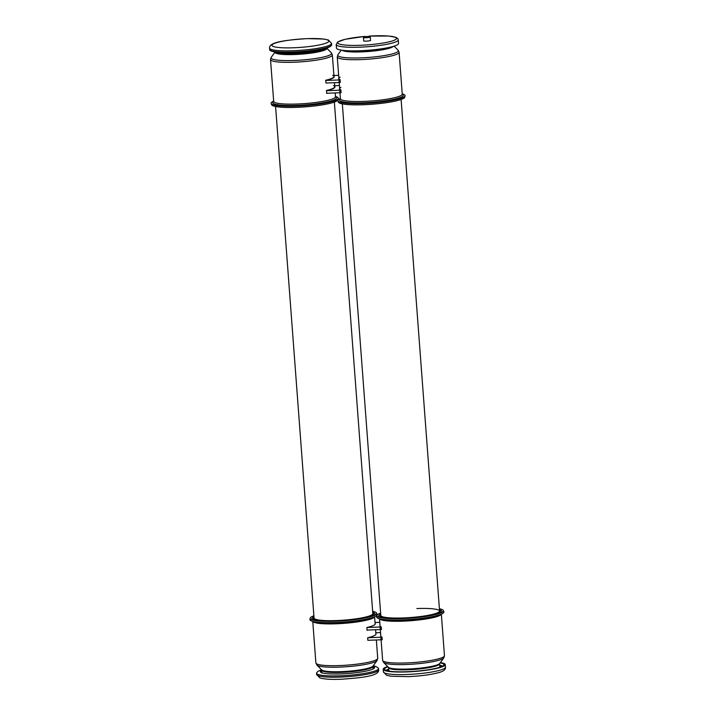 <?xml version="1.0" encoding="UTF-8"?>
<svg xmlns="http://www.w3.org/2000/svg" width="715" height="715" viewBox="0 0 715 715"><rect width="100%" height="100%" fill="white"/><g stroke="black" fill="none" stroke-linecap="round" stroke-linejoin="round"><path stroke-width="1.07" d="M332.672 75.334A31.004 4.531 -4.3 0 1 333.977 76.496A31.004 4.531 -4.3 0 1 325.665 80.259L325.834 80.473A31.111 4.549 175.7 0 1 325.745 80.473L340.126 79.91A31.111 4.549 175.7 0 1 340.081 79.892M338.642 75.29L333.905 75.477M325.745 80.473L325.942 83.029L340.322 82.466A31.111 4.549 175.7 0 1 339.062 80.92M340.126 79.91L340.322 82.466M402.223 93.871A33.703 4.925 175.7 0 1 405.048 95.783A33.703 4.925 175.7 0 1 363.586 103.496A33.703 4.925 175.7 0 1 337.882 100.833A33.703 4.925 175.7 0 1 340.385 98.518M405.048 95.783L404.797 97.097A33.355 4.871 175.7 0 1 363.765 104.73A33.355 4.871 175.7 0 1 338.329 102.093L337.882 100.833M326.567 90.698A31.111 4.549 175.7 0 1 326.514 90.707L340.894 90.144A31.111 4.549 175.7 0 1 340.849 90.126M339.411 85.514L334.674 85.702M326.514 90.707L326.71 93.263L341.091 92.7A31.111 4.549 175.7 0 1 339.831 91.145M340.894 90.144L341.091 92.7M335.487 96.489A33.703 4.925 175.7 0 1 338.302 98.402A33.703 4.925 175.7 0 1 297.279 106.097A33.703 4.925 175.7 0 1 271.146 103.452A33.703 4.925 175.7 0 1 273.648 101.137M338.302 98.402L338.052 99.716A33.355 4.871 175.7 0 1 297.449 107.33A33.355 4.871 175.7 0 1 271.593 104.712L271.146 103.452M326.764 93.263L326.657 93.451A31.004 4.531 -4.3 0 0 327.604 93.227M333.44 85.568A31.004 4.531 -4.3 0 1 334.745 86.721A31.004 4.531 -4.3 0 1 326.433 90.483L326.603 90.698A31.21 4.558 -4.3 0 0 334.727 86.408M325.834 80.473A31.21 4.558 -4.3 0 0 333.959 76.174M339.634 88.437A31.21 4.558 -4.3 0 0 340.778 90.144L340.957 89.92A31.004 4.531 -4.3 0 1 339.652 88.758A31.004 4.531 -4.3 0 1 340.903 87.337M338.865 78.203A31.21 4.558 -4.3 0 0 340.009 79.919L340.188 79.687A31.004 4.531 -4.3 0 1 338.883 78.525A31.004 4.531 -4.3 0 1 340.134 77.104M380.97 638.191A31.111 4.549 -4.3 0 0 382.221 639.746L367.841 640.309L367.653 637.753A31.111 4.549 -4.3 0 0 375.867 633.544M382.221 639.746L382.024 637.19L367.653 637.753M380.773 635.635A31.111 4.549 -4.3 0 0 382.024 637.19M375.804 632.748L380.541 632.561M380.621 613.175A33.355 4.871 -4.3 0 0 376.939 615.552L376.689 616.857A33.703 4.925 -4.3 0 0 382.445 619.342A33.703 4.925 -4.3 0 0 402.849 619.887A33.703 4.925 -4.3 0 0 438.518 615.123A33.703 4.925 -4.3 0 0 443.845 611.808L443.398 610.547A33.355 4.871 -4.3 0 0 439.403 608.76M376.939 615.552A33.355 4.871 -4.3 0 0 382.632 618.01A33.355 4.871 -4.3 0 0 402.822 618.547A33.355 4.871 -4.3 0 0 438.134 613.836A33.355 4.871 -4.3 0 0 443.398 610.547M442.576 666.174A29.395 4.299 -4.3 0 0 439.841 665.433M388.656 669.276A29.395 4.299 -4.3 0 0 386.073 670.42M380.201 627.967A31.111 4.549 -4.3 0 0 381.453 629.513L367.072 630.076L366.884 627.52A31.111 4.549 -4.3 0 0 375.098 623.31M381.453 629.513L381.256 626.957L366.884 627.52M380.005 625.411A31.111 4.549 -4.3 0 0 381.256 626.957M375.035 622.524L379.772 622.336M313.885 615.794A33.355 4.871 -4.3 0 0 310.194 618.171L309.944 619.476A33.703 4.925 -4.3 0 0 315.708 621.961A33.703 4.925 -4.3 0 0 335.675 622.524A33.703 4.925 -4.3 0 0 371.782 617.742A33.703 4.925 -4.3 0 0 377.109 614.426L376.662 613.166A33.355 4.871 -4.3 0 0 372.658 611.379M310.194 618.171A33.355 4.871 -4.3 0 0 315.896 620.629A33.355 4.871 -4.3 0 0 335.666 621.183A33.355 4.871 -4.3 0 0 371.389 616.455A33.355 4.871 -4.3 0 0 376.662 613.166M370.647 616.67A31.612 4.621 -4.3 0 0 372.738 612.451A31.612 4.621 -4.3 0 1 374.168 615.115A31.612 4.621 -4.3 0 1 370.647 616.67M313.965 616.866A31.612 4.621 -4.3 0 0 316.665 620.727A31.612 4.621 -4.3 0 1 312.786 617.528A31.612 4.621 -4.3 0 1 313.965 616.866M367.966 630.04A31.004 4.531 175.7 0 1 367.018 630.273L367.126 630.076M314.082 617.823A29.467 4.308 -4.3 0 0 339.411 620.432A29.467 4.308 -4.3 0 0 372.059 614.739A29.467 4.308 -4.3 0 0 372.765 613.416M380.827 615.204A29.467 4.308 -4.3 0 0 403.492 617.939A29.467 4.308 -4.3 0 0 439.502 610.798A29.467 4.308 -4.3 0 0 416.872 608.545M380.702 614.248A31.612 4.621 -4.3 0 0 383.41 618.109A31.612 4.621 -4.3 0 1 380.702 614.248M437.383 614.051A31.612 4.621 -4.3 0 0 439.484 609.832A31.612 4.621 -4.3 0 1 437.383 614.051M440.404 662.573A31.12 4.549 175.7 0 1 445.248 664.61A31.12 4.549 175.7 0 1 407.157 671.903A31.12 4.549 175.7 0 1 383.186 669.285A31.12 4.549 175.7 0 1 387.682 666.541M440.163 662.903A29.816 4.353 175.7 0 1 443.952 664.709A29.816 4.353 175.7 0 1 407.452 671.698A29.816 4.353 175.7 0 1 384.491 669.186A29.816 4.353 175.7 0 1 387.968 666.827M321.616 670.25A31.111 4.549 -4.3 0 1 321.795 670.196A27.224 3.977 -4.3 0 0 321.044 670.59A27.224 3.977 -4.3 0 0 341.305 673.896A27.224 3.977 -4.3 0 0 373.909 668.516A27.224 3.977 -4.3 0 0 372.971 666.308M321.455 669.678L317.987 671.322L316.629 672.797A31.111 4.549 -4.3 0 0 316.557 673.164A31.111 4.549 -4.3 0 0 340.519 675.791A31.111 4.549 -4.3 0 0 377.788 669.651A31.111 4.549 -4.3 0 0 378.601 668.498A31.111 4.549 -4.3 0 0 378.467 668.15L375.679 666.398L373.23 665.781M330.884 45.858A31.111 4.549 175.7 0 1 293.615 52.007A31.111 4.549 175.7 0 1 269.778 49.737A31.111 4.549 175.7 0 1 269.653 49.38L269.555 48.093A31.111 4.549 175.7 0 0 293.516 50.72A31.111 4.549 175.7 0 0 331.599 43.427L331.697 44.714A31.111 4.549 175.7 0 1 331.626 45.09A31.111 4.549 175.7 0 1 330.884 45.858M397.737 44.571A31.12 4.549 175.7 0 1 364.132 50.542A31.12 4.549 175.7 0 1 336.479 48.093L336.211 44.536A31.12 4.549 175.7 0 0 363.864 46.984A31.12 4.549 175.7 0 0 397.469 41.014A31.12 4.549 175.7 0 0 398.282 39.87L398.541 43.427A31.12 4.549 175.7 0 1 397.737 44.571M363.712 40.719L363.712 40.719A3.512 0.509 -4.3 0 0 366.33 41.139A3.512 0.509 -4.3 0 0 370.54 40.451A3.512 0.509 -4.3 0 0 370.513 40.201M369.485 36.385L364.149 36.599L369.485 36.385M369.557 36.313L364.087 36.724M394.099 46.153L398.103 50.211L399.104 52.32A31.004 4.531 175.7 0 1 360.95 59.595A31.004 4.531 175.7 0 1 337.266 56.977L338.928 79.097M399.104 52.32L402.241 94.103A31.004 4.531 175.7 0 1 364.096 101.378A31.004 4.531 175.7 0 1 340.403 98.759L340.438 98.929M402.241 94.201A31.96 4.674 175.7 0 1 363.962 102.754A31.96 4.674 175.7 0 1 340.42 98.849M398.103 50.211A30.405 4.442 175.7 0 1 360.968 57.87A30.405 4.442 175.7 0 1 337.927 54.733L337.266 56.977M393.295 46.404A25.954 3.79 175.7 0 1 361.611 51.9A25.954 3.79 175.7 0 1 342.119 50.247M388.969 47.476A25.669 3.754 175.7 0 1 361.62 51.069A25.669 3.754 175.7 0 1 346.552 50.667M326.791 48.209L331.367 52.83L332.359 54.939A31.004 4.531 175.7 0 1 294.598 62.205A31.004 4.531 175.7 0 1 270.52 59.595L273.702 101.548M335.219 92.932L335.505 96.722A31.004 4.531 175.7 0 1 297.744 103.988A31.004 4.531 175.7 0 1 273.666 101.378M335.505 96.82A31.96 4.674 175.7 0 1 297.628 105.364A31.96 4.674 175.7 0 1 273.675 101.467M331.367 52.83A30.405 4.442 175.7 0 1 294.616 60.471A30.405 4.442 175.7 0 1 271.191 57.352L270.52 59.595M326.746 48.218A25.954 3.79 175.7 0 1 295.197 54.501A25.954 3.79 175.7 0 1 275.069 52.106M325.977 48.477A25.669 3.754 175.7 0 1 295.206 53.679A25.669 3.754 175.7 0 1 275.874 52.24M388.781 670.357L388.424 667.283L383.624 662.439L382.632 660.32A31.004 4.531 -4.3 0 0 406.71 662.93A31.004 4.531 -4.3 0 0 444.462 655.673L441.343 614.131M379.558 618.788A31.004 4.531 -4.3 0 0 403.564 621.147A31.004 4.531 -4.3 0 0 441.298 614.149M382.445 619.342L383.919 619.556A31.96 4.674 -4.3 0 0 403.26 620.075A31.96 4.674 -4.3 0 0 437.097 615.552L438.518 615.123M383.624 662.439A30.405 4.442 -4.3 0 0 406.96 664.467A30.405 4.442 -4.3 0 0 443.8 657.916L444.462 655.673M388.424 667.283A25.954 3.79 -4.3 0 0 408.345 669.017A25.954 3.79 -4.3 0 0 439.779 663.422L443.8 657.916M388.531 667.596A25.669 3.754 -4.3 0 0 408.462 669.749A25.669 3.754 -4.3 0 0 439.716 663.743L439.779 663.422M438.483 667.685A25.669 3.754 -4.3 0 0 439.913 666.3L439.716 663.743M388.728 670.196A26.902 3.933 -4.3 0 0 387.807 670.893M388.728 670.152A25.669 3.754 -4.3 0 0 390.345 671.305M440.932 666.898A26.902 3.933 -4.3 0 0 439.913 666.344M321.92 673.092L321.679 669.901L316.888 665.057L315.887 662.939A31.004 4.531 -4.3 0 0 339.571 665.567A31.004 4.531 -4.3 0 0 377.726 658.292L376.349 639.979M312.821 621.407A31.004 4.531 -4.3 0 0 336.434 623.784A31.004 4.531 -4.3 0 0 374.553 616.768M315.708 621.961L317.183 622.175A31.96 4.674 -4.3 0 0 336.122 622.711A31.96 4.674 -4.3 0 0 370.352 618.171L371.782 617.742M316.888 665.057A30.405 4.442 -4.3 0 0 339.84 667.104A30.405 4.442 -4.3 0 0 377.055 660.535L377.726 658.292M321.679 669.901A25.954 3.79 -4.3 0 0 341.269 671.653A25.954 3.79 -4.3 0 0 373.042 666.04L377.055 660.535M321.795 670.214A25.669 3.754 -4.3 0 0 341.395 672.386A25.669 3.754 -4.3 0 0 372.98 666.362L373.042 666.04M373.167 668.954A25.669 3.754 -4.3 0 0 373.167 668.918L372.98 666.362M314.019 617.608A30.146 4.406 -4.3 0 0 337.051 621.112A30.146 4.406 -4.3 0 0 372.756 615.177A30.146 4.406 -4.3 0 0 372.792 613.184M380.764 614.989A30.146 4.406 -4.3 0 0 403.376 618.511A30.146 4.406 -4.3 0 0 439.537 610.565M407.353 674.468A31.12 4.549 175.7 0 1 383.383 671.841L386.547 675.255L391.123 676.229L408.042 676.64C420.25 676.086 430.296 674.79 438.17 672.752C443.38 671.474 445.811 669.606 445.445 667.175A31.12 4.549 175.7 0 1 407.353 674.468M439.841 665.352A29.816 4.353 175.7 0 1 442.746 666.076M385.886 670.357A29.816 4.353 175.7 0 1 388.656 669.195M321.884 671.483A31.111 4.549 -4.3 0 0 320.463 671.93M378.691 669.794C379.343 676.158 360.941 677.838 341.296 679.25C331.134 679.652 323.967 679.187 319.784 677.856L316.656 674.46A31.111 4.549 -4.3 0 0 340.617 677.078A31.111 4.549 -4.3 0 0 378.691 669.794L378.601 668.498M374.544 667.873A31.111 4.549 -4.3 0 0 373.069 667.64M306.86 38.664A28.529 4.165 175.7 0 1 328.087 42.122A28.529 4.165 175.7 0 1 293.91 47.762A28.529 4.165 175.7 0 1 272.683 44.303A28.529 4.165 175.7 0 1 306.86 38.664M369.217 36.116A29.485 4.308 175.7 0 1 395.753 39.459A29.485 4.308 175.7 0 1 360.431 45.286A29.485 4.308 175.7 0 1 338.499 41.702A29.485 4.308 175.7 0 1 364.391 36.483M369.449 36.188L370.272 36.939A3.414 0.501 175.7 0 1 370.182 37.064A3.414 0.501 175.7 0 1 366.5 37.725A3.414 0.501 175.7 0 1 363.47 37.457L363.729 40.961M380.8 615.454L342.333 103.889M439.573 611.03L401.106 99.465M341.287 50.13L337.927 54.733M339.187 82.511L339.697 89.33M339.956 92.744L340.403 98.759M275.016 52.097L271.191 57.352M332.359 54.939L334.03 77.131M334.45 82.699L334.799 87.364M314.055 618.073L275.588 106.508M372.828 613.649L334.361 102.084M382.632 660.32L381.086 639.791M380.827 636.377L380.317 629.558M380.058 626.143L379.504 618.779M315.887 662.939L312.768 621.398M375.929 634.411L375.581 629.745M375.161 624.177L374.597 616.75M383.186 669.285L383.383 671.841M445.248 664.61L445.445 667.175M316.656 674.46L316.557 673.164M331.626 45.09L330.267 46.564L326.576 48.28C321.696 49.987 313.259 51.364 301.265 52.41C292.694 53.098 284.892 53.133 277.849 52.508C272.12 51.587 269.43 50.658 269.778 49.737M331.599 43.427L328.444 40.022L323.859 39.039L306.95 38.628C287.305 40.04 268.911 41.72 269.555 48.093M364.462 36.456L345.193 39.28L337.677 41.979L336.211 44.536M369.146 36.108L388.719 36.027L396.038 37.377L397.862 38.708L398.282 39.87M364.167 36.581L363.47 37.457M370.272 36.939L370.54 40.451"/></g></svg>
